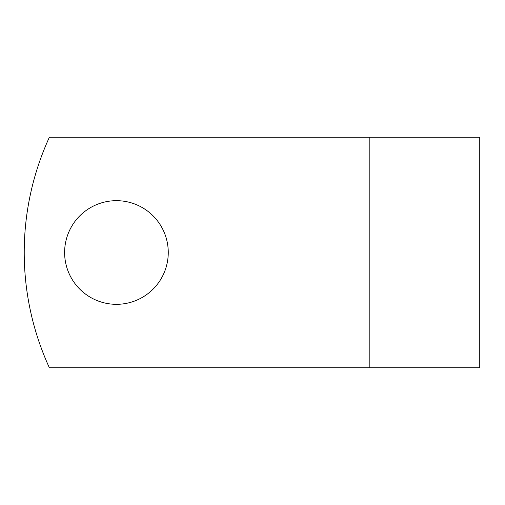 <?xml version="1.0" encoding="UTF-8"?>
<svg xmlns="http://www.w3.org/2000/svg" width="505" height="505" viewBox="0 0 505 505"><rect width="100%" height="100%" fill="white"/><g stroke="black" fill="none" stroke-linecap="round" stroke-linejoin="round"><path stroke-width="0.76" d="M168.26 252.5A51.819 51.819 0 0 0 116.44 200.681A51.819 51.819 0 0 0 64.615 252.5A51.819 51.819 0 0 0 116.44 304.319A51.819 51.819 0 0 0 168.26 252.5M369.837 137.234L49.383 137.234A276.633 276.633 0 0 0 49.383 367.766L369.837 367.766L369.837 137.234L479.75 137.234L479.75 367.766L369.837 367.766"/></g></svg>
